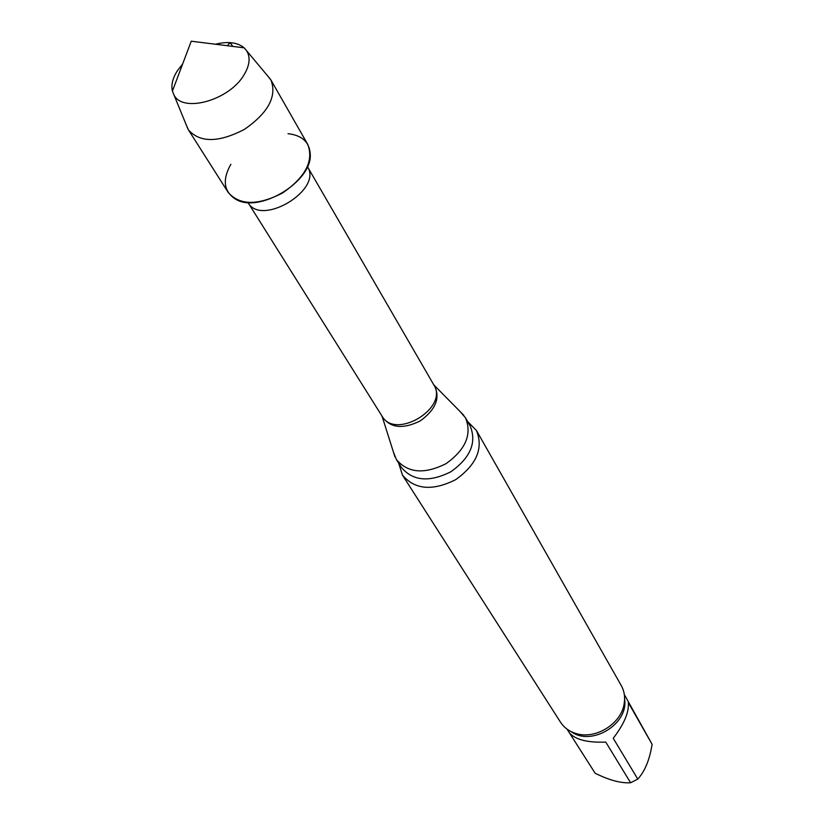 <?xml version="1.0" encoding="UTF-8"?>
<svg xmlns="http://www.w3.org/2000/svg" width="824" height="824" viewBox="0 0 824 824"><rect width="100%" height="100%" fill="white"/><g stroke="black" fill="none" stroke-linecap="round" stroke-linejoin="round"><path stroke-width="1.24" d="M605.774 742.094C587.296 742.774 575.142 739.633 569.291 732.68L595.155 773.242C609.204 780.215 621.018 783.387 630.587 782.749L605.774 742.094M628.321 702.594C629.176 712.121 624.149 724.018 613.241 738.294L637.786 779.102C644.893 771.316 649.662 759.718 652.103 744.319L628.321 702.594M230.864 164.244C222.12 179.879 223.716 191.539 235.674 199.212C258.963 213.88 312.368 181.671 310.267 154.232C309.525 142.14 302.109 135.301 288.019 133.694M393.336 451.84L396.406 459.555C407.859 473.12 424.401 474.5 446.021 463.675C465.673 449.605 472.183 434.33 465.519 417.871L460.132 411.557M398.651 463.078L402.452 475.088C414.802 489.703 432.538 491.228 455.662 479.671C476.684 464.612 483.606 448.215 476.447 430.478L467.589 421.497M402.452 475.088L560.475 722.164C563.935 727.468 568.89 731.176 575.358 733.298C594.701 740.158 621.172 724.193 624.129 703.881C625.282 697.176 624.314 691.058 621.234 685.516L476.447 430.478M630.587 782.749L637.786 779.102M652.103 744.319L624.314 694.519M186.358 125.166L188.469 129.945L228.197 192.435C239.743 205.516 257.922 205.67 282.725 192.898C305.591 176.923 313.934 160.773 307.764 144.447L271.024 80.165L267.779 76.066M182.629 64.025L177.376 70.751C172.638 78.177 170.98 84.954 172.422 91.083L173.885 94.75C182.423 113.382 229.257 100.415 243.986 74.922C249.693 65.436 250.599 57.402 246.695 50.841L244.141 47.833C237.559 42.364 227.99 41.159 215.445 44.228M188.469 129.945C200.057 142.892 218.71 142.707 244.419 129.378C268.191 112.857 277.07 96.449 271.024 80.165M227.609 45.753C229.175 42.415 230.844 42.621 232.615 46.381M247.972 202.508L248.003 202.55C261.146 227.064 323.008 189.757 307.455 166.685L433.815 384.901C449.039 407.921 395.304 440.335 382.037 416.13L247.972 202.508M381.636 415.481L381.976 416.285C389.824 428.006 402.586 429.562 420.24 420.93C436.112 409.343 440.696 397.333 433.991 384.921L433.434 384.242M396.406 459.555L401.494 467.548C412.927 481.103 429.397 482.514 450.893 471.75C470.432 457.763 476.88 442.539 470.216 426.101L465.519 417.871M571.011 731.537C591.158 746.843 628.743 724.172 624.602 699.216M394.943 456.867L382.037 416.13M463.83 415.327L433.815 384.901M401.494 467.548L399.63 464.612M470.216 426.101L468.496 423.083M595.041 773.067L566.994 729.086M244.141 47.833L191.24 41.2L172.422 91.083M173.885 94.75L187.996 129.162M246.695 50.841L270.55 79.382"/></g></svg>
